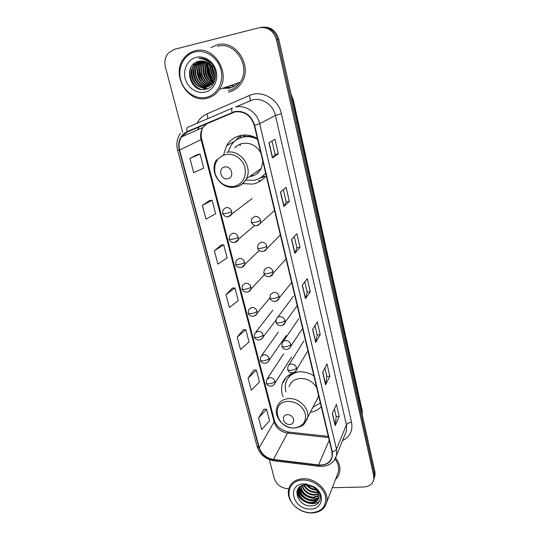 <?xml version="1.0" encoding="UTF-8"?>
<svg xmlns="http://www.w3.org/2000/svg" width="540" height="540" viewBox="0 0 540 540"><rect width="100%" height="100%" fill="white"/><g stroke="black" fill="none" stroke-linecap="round" stroke-linejoin="round"><path stroke-width="0.81" d="M313.875 375.793C308.934 372.803 303.777 371.493 298.404 371.864C290.216 372.836 284.863 376.819 282.339 383.805C281.063 387.99 281.313 392.303 283.095 396.745M257.384 138.503C252.018 135.412 246.483 134.406 240.759 135.486C234.637 136.85 229.932 140.204 226.645 145.564L223.493 155.142M242.676 183.613L252.619 184.106C258.221 183.047 262.75 180.191 266.2 175.547M241.542 135.344L240.698 136.276M262.913 176.249L263.534 176.148M242.622 137.18L244.904 135.054M310.588 412.27C314.901 411.521 318.452 409.678 321.239 406.735M260.915 180.725L258.316 180.644M223.29 88.013L229.115 87.75L223.29 88.013M208.001 62.971L207.839 64.085L208.001 62.971M207.704 65.651C207.536 71.078 209.061 75.924 212.288 80.204C209.061 75.924 207.536 71.078 207.704 65.651M213.482 81.614L214.171 82.316L213.482 81.614M224.654 87.547L230.459 87.284L224.654 87.547M374.402 477.461L375.023 475.382L374.909 471.785L278.795 39.218C275.994 30.375 270.385 26.393 261.961 27.27M332.296 487.728L363.751 486.992C369.34 486.601 372.695 484.043 373.815 479.318L373.694 475.693L276.446 39.737L277.627 39.474C274.813 30.591 269.17 26.588 260.712 27.473C269.17 26.588 274.813 30.591 277.627 39.474L374.301 473.729L277.627 39.474L278.795 39.218M373.795 479.432L374.423 477.34L374.301 473.729L374.423 477.34L373.795 479.432M284.654 380.005L284.506 379.397M283.581 380.896L283.736 381.517M217.161 44.84L210.87 47.669L217.161 44.84C235.96 39.008 253.253 66.69 241.34 83.106C253.253 66.69 235.96 39.008 217.161 44.84M234.887 111.935C244.431 110.957 250.884 115.412 254.239 125.3L331.958 451.757L332.053 456.712C330.244 462.659 325.748 465.399 318.56 464.94L273.456 459.466C266.24 458.123 261.502 454.181 259.24 447.64L179.618 150.066C178.416 145.24 179.024 140.873 181.447 136.958L187.326 131.983L234.887 111.935M234.785 111.517L187.157 131.598C180.157 135.338 177.525 141.52 179.26 150.14L258.91 447.653C261.225 454.356 266.085 458.399 273.476 459.776L318.573 465.257C328.563 465.352 333.146 460.85 332.309 451.744L254.624 125.219C251.181 115.081 244.573 110.511 234.785 111.517M230.128 87.399L224.316 87.669M214.009 82.613L213.314 81.918M213.064 81.648L212.153 80.588M211.039 79.07C208.737 75.566 207.502 71.705 207.333 67.48M207.367 65.347L207.691 62.775M208.035 61.27L208.19 60.723M334.415 408.942L336.204 416.637L335.171 425.689L339.181 416.421L336.42 404.501L332.329 413.559L335.171 425.689M336.197 416.59L339.181 416.421M324.871 367.99L326.855 376.502L325.586 384.77L329.873 376.225L327.017 363.913L322.65 372.229L325.586 384.77M326.849 376.461L329.873 376.225M315.016 325.661L317.196 335.036L315.677 342.468L320.247 334.699L317.297 321.968L312.64 329.495L315.677 342.468M317.189 334.996L320.247 334.699M278.336 153.826L275.13 154.433L272.437 157.849L278.336 153.826L274.948 139.212L268.934 142.911L272.437 157.849M283.331 189.641L286.2 201.953L283.824 206.482L289.366 201.413L286.092 187.312L280.449 192.071L283.824 206.482M286.193 201.933L289.366 201.413M294.26 236.567L296.885 247.833L294.813 253.402L300.01 247.367L296.858 233.746L291.56 239.497L294.813 253.402M296.879 247.806L300.01 247.367M304.817 281.873L307.213 292.167L305.424 298.701L310.298 291.769L307.247 278.606L302.279 285.275L305.424 298.701M307.206 292.14L310.298 291.769M228.71 92.097C233.969 90.842 238.181 87.838 241.34 83.106C238.181 87.838 233.969 90.842 228.71 92.097M335.475 479.48C337.615 477.515 338.992 475.119 339.606 472.284C340.517 467.417 339.215 462.665 335.698 458.035C339.215 462.665 340.517 467.417 339.606 472.284C338.992 475.119 337.615 477.515 335.475 479.48M276.446 39.737C273.483 30.564 267.644 26.582 258.93 27.797L174.292 49.37L168.379 53.015C165.125 56.963 164.14 61.668 165.422 67.129L182.709 132.422M269.325 459.621L274.334 478.535C276.696 484.88 281.414 488.282 288.502 488.747L288.704 488.74M253.847 370.096L248.063 378.169L251.255 390.224L259.443 381.983L256.351 370.109L253.766 370.096M264.06 409.178L258.586 417.926L261.677 429.604L269.548 420.775L266.551 409.266L263.986 409.178M221.15 245.059L214.36 250.79L217.883 264.107L227.131 257.897L223.715 244.809L221.076 245.066M209.52 200.556L202.351 205.403L205.997 219.179L215.629 213.752L212.105 200.219L209.439 200.57M197.485 154.535L189.918 158.416L193.691 172.679L203.735 168.089L200.09 154.089L197.404 154.548M243.297 329.758L237.202 337.102L240.496 349.562L249.021 341.948L245.828 329.69L243.223 329.758M225.97 294.665L229.379 307.544L238.255 300.611L234.954 287.942L232.328 288.103L225.97 294.665L234.954 287.942M275.13 154.447L272.005 141.028M214.36 250.79L223.715 244.809M202.351 205.403L212.105 200.219M189.918 158.416L200.09 154.089M237.202 337.102L245.828 329.69M248.063 378.169L256.351 370.109M258.586 417.926L266.551 409.266M229.655 85.847L233.854 85.847M206.287 97.362C217.04 95.047 224.08 82.296 220.995 70.004C218.072 57.672 205.652 49.154 194.812 51.995C183.924 54.655 177.404 67.682 180.617 79.623C183.668 91.604 195.568 99.853 206.287 97.362M206.935 98.26C212.132 97.018 216.284 94.048 219.382 89.35C231.181 72.941 213.665 45.029 194.954 50.841C190.573 51.995 186.948 54.405 184.072 58.07C170.498 74.156 187.562 103.721 206.935 98.26M228.359 90.646C233.26 89.465 237.188 86.677 240.145 82.269C251.377 66.892 235.177 40.878 217.532 46.339M215.602 73.116L214.475 68.702M214.488 75.755C212.875 73.271 212.119 70.49 212.22 67.412M214.475 74.885L212.652 68.182M212.659 67.419L212.861 65.543M214.245 78.178C210.998 74.621 209.837 70.362 210.755 65.408M214.333 77.666C211.484 74.324 210.404 70.376 211.1 65.819M213.793 79.913C209.027 75.688 207.59 70.416 209.48 64.112M213.914 79.515C209.527 75.431 208.15 70.389 209.79 64.395M213.232 81.304C206.996 76.666 205.342 70.619 208.278 63.16M213.381 80.98C207.509 76.424 205.902 70.558 208.575 63.376M212.598 82.472C205.538 79.724 202.487 68.776 207.131 62.438M212.76 82.195C206.017 79.346 203.094 68.85 207.414 62.599M211.903 83.477C203.83 81.311 200.131 68.958 205.7 62.282L206.017 61.891M206.948 60.905L207.556 60.372M212.085 83.241C204.194 80.892 200.691 68.742 206.172 62.167L206.294 62.012M207.191 61.013L207.785 60.46M211.167 84.341C202.426 82.971 197.89 69.829 203.803 62.741L204.93 61.479M211.356 84.139C202.77 82.559 198.457 69.613 204.282 62.627L205.2 61.574M206.368 60.534L206.773 60.23M210.377 85.091C201.069 84.618 195.615 70.7 201.886 63.2L203.863 61.189M210.58 84.915C201.407 84.206 196.189 70.477 202.365 63.086L204.127 61.249M209.547 85.739C199.78 86.258 193.306 71.577 199.942 63.673L202.81 61.007M209.756 85.59C200.097 85.847 193.887 71.361 200.428 63.558L203.074 61.047M208.676 86.285C198.565 87.892 190.944 72.481 197.971 64.152L201.771 60.932M208.899 86.157C198.862 87.487 191.538 72.259 198.47 64.031L202.028 60.939M207.765 86.738C197.431 89.525 188.534 73.42 195.986 64.631L200.752 60.946M207.995 86.636C197.708 89.12 189.142 73.184 196.486 64.51L201.001 60.932M213.962 71.618C211.241 63.754 206.213 60.298 198.875 61.236C182.291 64.368 189.938 93.332 205.288 89.323C216.459 87.75 219.49 69.788 209.716 61.87C206.381 59.13 202.743 57.942 198.788 58.306C206.786 59.049 211.842 63.484 213.962 71.618C214.981 75.776 214.488 79.461 212.47 82.674C210.782 85.165 208.616 86.717 205.983 87.325C195.581 90.315 186.422 74.027 193.968 65.117L199.739 61.06M207.056 87.014L206.469 87.169C196.081 90.16 186.941 73.892 194.474 64.996L199.989 61.02M196.162 57.348C187.819 59.36 182.77 69.329 185.227 78.523C187.556 87.75 196.736 94.102 204.971 92.165C213.239 90.356 218.592 80.548 216.209 71.145C213.955 61.709 204.478 55.202 196.162 57.348M201.292 89.383C192.841 87.068 187.731 75.566 191.038 67.028M205.558 89.269L198.646 86.319M196.634 84.456C192.901 80.143 191.471 75.047 192.341 69.16M198.491 83.741C194.9 79.522 193.502 74.547 194.312 68.816M195.075 65.981L196.688 62.782M196.992 62.336L197.363 61.837M202.129 82.33C198.815 78.293 197.492 73.568 198.18 68.155M198.929 65.205L200.549 61.931M200.86 61.466L201.258 60.926M203.918 81.628C200.732 77.686 199.456 73.089 200.077 67.838M200.819 64.827L202.439 61.513M212.436 84.328L211.822 83.997M211.592 83.869L209.567 82.431M207.428 80.244C204.512 76.491 203.31 72.151 203.816 67.23M204.538 64.091L205.565 61.709M209.149 79.549C206.368 75.897 205.2 71.692 205.652 66.94M210.85 78.867C208.204 75.317 207.076 71.246 207.468 66.656M212.524 78.178C210.013 74.736 208.926 70.801 209.27 66.38M214.184 77.497C211.808 74.162 210.762 70.362 211.046 66.116M214.454 74.513L212.814 68.506M212.767 67.595L212.807 65.86M215.48 72.286L214.745 69.424M200.191 89.168C192.652 86.522 188.008 76.444 190.397 68.31M194.839 82.559C192.733 79.373 191.72 75.803 191.801 71.854M192.483 67.581L194.603 63.079M207.34 88.736L203.263 87.575M202.757 87.325L199.409 84.989M196.675 81.763C194.724 78.719 193.766 75.33 193.793 71.604M194.454 67.203L196.25 63.133M196.607 62.593L197.12 61.891M200.259 80.143L197.721 71.159M198.315 66.46L200.117 62.282M200.475 61.729L201.231 60.926M202.014 79.326L199.651 70.963M200.212 66.103L202.014 61.87M211.471 84.004L208.42 81.668M205.436 77.632L203.479 70.666M203.938 65.401L205.396 61.641M207.103 76.748L205.369 70.571M208.737 75.816L207.252 70.538M210.33 74.81L209.142 70.585M211.849 73.636L211.059 70.821M227.698 178.76C234.833 177.775 231.741 165.389 224.728 167.002C217.6 168.061 220.739 180.326 227.698 178.76M249.548 176.594L250.742 176.425C255.42 175.473 258.903 172.841 261.178 168.52L262.865 161.534M260.773 152.753C256.439 145.523 250.412 142.405 242.69 143.404C239.625 144.038 237.033 145.489 234.9 147.764M245.639 180.09L253.8 180.34C258.626 179.422 262.562 177.005 265.613 173.084M257.614 139.462C252.963 136.917 248.184 136.107 243.277 137.039C237.776 138.254 233.557 141.278 230.614 146.097L228.427 151.389M261.893 176.81L265.673 173.32M257.432 138.706C253.01 136.492 248.495 135.823 243.898 136.701L238.39 138.739M253.908 136.782L252.835 136.958M245.396 135.054L242.71 137.16M236.709 146.111L235.791 147.265M250.871 175.675L253.3 175.433M265.586 176.364L259.558 178.315M236.351 139.705L238.228 137.504L240.678 136.202L241.029 137.633M240.644 143.971L239.848 145.814M257.472 172.517L258.282 172.523M235.832 140.312L238.228 137.504M289.75 424.427C296.433 424.312 293.888 414.086 287.3 414.713C280.625 414.889 283.223 425.027 289.75 424.427M315.974 401.585L318.08 397.406L318.452 395.024M316.703 387.686C312.829 381.416 307.26 378.344 300.017 378.473C294.388 379.127 290.723 381.868 289.022 386.694M313.132 407.221L320.348 403.009M316.697 400.154L317.209 399.681M294.233 372.613C291.35 374.051 289.15 376.103 287.631 378.769M298.694 371.844C292.194 373.127 287.942 376.63 285.944 382.354C285.005 385.418 285.005 388.604 285.944 391.912M311.357 512.798C322.009 511.67 326.72 506.135 325.499 496.186C323.413 487.33 312.795 479.709 303.075 480.053C287.746 479.939 283.858 498.427 296.798 507.721C301.239 511.07 306.086 512.764 311.337 512.798L311.769 513C319.876 512.575 324.864 508.957 326.74 502.153C329.522 491.339 316.028 477.961 303.115 478.764C295.407 479.297 290.581 482.72 288.63 489.017C287.287 495.923 289.933 502.146 296.555 507.695C301.192 511.191 306.261 512.96 311.749 513M336.94 475.679L338.384 471.94C339.215 467.593 338.128 463.313 335.131 459.101M316.636 490.077L316.258 490.077C312.235 489.854 308.867 488.12 306.166 484.866M316.089 489.429C312.572 489.139 309.541 487.627 306.997 484.9M306.956 484.853L306.497 484.306M318.019 492.298L315.191 492.642C309.987 492.217 306.14 489.699 303.649 485.096M317.763 491.785L315.461 492.001C310.52 491.623 306.76 489.287 304.196 484.994M318.701 494.201L314.118 495.234C307.908 494.6 303.811 491.4 301.826 485.642M318.58 493.749L314.388 494.586C308.421 494.006 304.371 490.975 302.238 485.487M318.985 495.882L313.031 497.853C305.843 496.942 301.644 493.115 300.429 486.365M318.951 495.477L313.301 497.198C306.362 496.361 302.177 492.689 300.746 486.175M318.911 497.414C317.318 499.493 314.989 500.519 311.931 500.499C305.127 500.499 298.073 493.432 299.39 487.141M318.958 497.043C317.338 498.933 315.09 499.865 312.208 499.831C305.606 499.817 298.688 493.175 299.612 486.952M318.695 494.181C317.905 491.272 316.069 488.876 313.173 486.992L305.755 484.866C290.993 484.88 296.629 506.156 310.487 505.886C320.517 506.621 323.966 494.951 315.684 488.295L313.659 486.81L306.227 484.272L313.457 486.884C316.474 488.95 318.222 491.38 318.695 494.181L318.85 497.725C317.885 501.242 315.205 503.057 310.824 503.172C303.716 503.199 296.474 495.484 298.343 489.139L298.924 487.58L298.343 489.139M318.647 498.481C317.223 501.14 314.712 502.483 311.101 502.497C304 502.531 296.771 494.829 298.64 488.484M304.047 483.908C286.092 483.86 292.923 509.915 310.406 509.038C322.9 509.456 325.593 493.499 313.895 486.722L305.816 483.962L304.047 483.908M307.084 484.913L306.16 484.265M302.279 499.675C299.498 497.462 297.695 494.721 296.879 491.461M303.642 497.219C301.144 495.288 299.39 492.912 298.397 490.091M298.242 489.598L298.019 488.7M305.019 494.795C302.407 492.851 300.591 490.435 299.565 487.546M307.814 490.057L303.129 485.21M316.805 490.293L313.173 489.611M309.258 487.762L305.863 484.866M319.801 500.729C314.084 507.452 298.775 501.822 296.784 492.014M317.277 500.364C310.885 502.956 300.767 497.981 298.384 490.799M298.154 490.124L297.857 488.95M318.323 497.732C311.965 500.303 301.934 495.376 299.558 488.255M313.49 487.195L310.244 485.588M362.333 415.193L362.023 411.548L292.849 99.947L291.29 95.465M292.343 100.204L293.22 99.657L362.138 410.319L362.387 415.436M374.909 471.785L373.694 475.693M362.138 410.319L361.706 412.371M197.026 123.289C199.28 118.989 202.568 115.871 206.874 113.947L249.332 95.54C261.785 89.647 278.498 99.077 281.421 113.764L351.547 422.348C348.948 422.618 347.247 423.441 346.437 424.818L275.427 115.472C273.247 104.99 262.312 97.477 252.72 99.839L235.589 107.048C245.693 104.578 257.31 112.57 259.686 123.68L254.624 125.219M351.547 422.348C352.971 430.738 349.961 436.826 342.522 440.613M344.945 434.599L346.525 430.67L346.437 424.818L336.488 449.192L336.609 455.288L334.098 460.573M187.157 131.598C186.55 129.303 186.691 127.886 187.603 127.346L232.369 108.081C231.566 108.581 231.491 110.005 232.132 112.361M180.38 133.421C176.985 138.409 176.047 143.998 177.579 150.188L179.26 150.14M258.91 447.653L257.094 446.506C259.808 454.444 265.424 459.209 273.949 460.802L274.354 460.85M273.476 459.776L273.949 460.802L319.282 466.324M318.573 465.257L318.951 466.283C328.084 466.918 333.97 463.252 336.609 455.288L344.858 434.801M332.309 451.744C334.476 451.251 335.867 450.401 336.488 449.192L259.686 123.68L275.427 115.472L281.421 113.764M198.896 127.035L197.849 129.715M206.874 113.947C207.758 116.147 207.941 117.774 207.414 118.82M249.332 95.54C250.391 98.375 250.506 100.136 249.662 100.818M259.24 447.64L274.077 421.909C276.176 428.146 280.651 431.865 287.51 433.067L328.583 437.576M273.456 459.466L287.51 433.067L289.035 432.095L328.3 436.388M318.56 464.94L329.225 440.269M206.915 123.606L202.946 127.467C200.617 131.159 200.003 135.277 201.089 139.826L274.077 421.909L274.374 420.35C276.055 426.195 280.726 430.09 288.394 432.02M179.618 150.066L201.744 139.327L274.374 420.35M305.546 298.465L302.413 285.1M294.941 253.193L291.701 239.341M283.966 206.307L280.604 191.95M272.585 157.721L269.096 142.817M315.785 342.198L312.761 329.292M325.681 384.473L322.765 372.006M335.259 425.365L332.438 413.316M206.928 62.33L206.8 62.957M206.618 64.037L206.894 71.55M208.427 76.241L212.146 81.877M212.875 82.64L213.516 83.248M223.459 87.959L229.284 87.689M222.304 88.351L229.237 88.229C232.693 87.419 235.663 85.658 238.147 82.951M229.493 85.901L233.779 85.894M233.908 186.496C242.696 183.904 246.395 177.66 245.012 167.764C242.96 159.091 233.901 152.813 225.869 154.46C217.1 157.275 213.489 163.566 215.042 173.34C218.41 182.702 224.701 187.09 233.908 186.496M235.454 187.063C240.354 186.091 243.986 183.337 246.348 178.808C253.051 166.745 240.023 149.033 226.753 152.327M260.793 177.586L261.394 177.174M294.503 427.889C302.771 426.62 306.389 421.943 305.35 413.856C302.441 405.83 296.609 401.666 287.847 401.369C269.669 402.044 276.818 429.523 294.503 427.889M304.216 423.94L307.456 418.48C310.345 409.144 299.207 397.481 288.448 398.615C282.569 399.236 278.762 402.05 277.013 407.052C273.294 416.745 283.73 428.774 294.638 427.97C299.599 427.187 302.798 425.837 304.229 423.934L318.08 397.406M290.898 373.916L287.483 378.992M260.543 220.334C259.571 217.526 257.675 216.196 254.846 216.358L251.721 218.747L251.222 222.23C251.424 222.642 252.497 222.703 254.435 222.426C257.297 221.906 259.335 221.204 260.543 220.334L260.327 223.276C257.128 226.935 254.097 226.584 251.222 222.23M256.79 225.774L260.327 223.276L274.529 210.532M266.841 246.119C265.882 243.365 263.999 242.042 261.198 242.17L258.026 244.607L257.594 247.941C257.816 248.42 258.89 248.528 260.813 248.279C263.655 247.793 265.66 247.07 266.841 246.119L266.672 248.866C264.209 253.429 257.553 251.073 257.594 247.941M263.601 251.343L266.672 248.866L280.341 234.954M273.017 271.411C272.072 268.704 270.209 267.394 267.428 267.482L264.222 269.953L263.851 273.159C264.08 273.699 265.154 273.854 267.071 273.638C269.885 273.179 271.87 272.437 273.017 271.411L272.889 273.976C271.688 277.547 264.857 277.715 263.851 273.159M270.263 276.379L286.051 258.944M279.072 296.217C278.147 293.558 276.298 292.262 273.537 292.316L270.304 294.813L269.98 297.904C270.229 298.499 271.303 298.701 273.206 298.512C276.001 298.08 277.958 297.317 279.072 296.217L278.984 298.62C276.264 303.541 269.845 300.793 269.98 297.904M276.77 300.901L291.668 282.515M285.019 320.564C284.108 317.952 282.272 316.656 279.531 316.683C277.911 316.913 276.831 317.75 276.278 319.187L276.001 322.178C276.257 322.832 277.331 323.075 279.227 322.913C282.002 322.508 283.932 321.725 285.019 320.564L284.951 322.812C283.959 326.396 277.088 326.842 276.001 322.178M283.109 324.952L297.182 305.674M290.851 344.446C289.953 341.881 288.137 340.598 285.41 340.591C283.763 340.814 282.676 341.651 282.143 343.103L281.9 345.998C282.177 346.707 283.25 346.99 285.134 346.856C287.888 346.484 289.798 345.681 290.851 344.446L290.81 346.565C287.624 351.884 281.732 348.557 281.9 345.998M289.278 348.536L302.596 328.435M296.575 367.895C295.691 365.371 293.895 364.095 291.182 364.061C289.507 364.271 288.414 365.101 287.901 366.572L287.699 369.38C287.982 370.143 289.062 370.467 290.932 370.359C293.666 370.008 295.549 369.191 296.575 367.895L296.555 369.88C293.564 375.219 287.53 372.019 287.699 369.38M295.292 371.689L307.922 350.804M231.755 211.471C230.762 208.676 228.886 207.367 226.125 207.529L223.209 209.675L222.581 213.401C222.757 213.759 223.763 213.8 225.599 213.516C228.407 212.99 230.459 212.308 231.755 211.471L231.478 214.657C228.15 218.005 225.187 217.586 222.581 213.401M227.948 216.918L252.194 198.491M238.282 237.141C237.303 234.394 235.447 233.091 232.7 233.226L229.73 235.427L229.176 239.004C229.372 239.423 230.378 239.504 232.207 239.254C234.995 238.754 237.019 238.052 238.282 237.141L238.059 240.118C235.346 244.431 229.136 241.9 229.176 239.004M234.934 242.393L254.421 225.612M244.681 262.319C243.722 259.625 241.873 258.322 239.146 258.424L236.135 260.672L235.649 264.114C235.859 264.593 236.871 264.722 238.687 264.492C241.454 264.033 243.452 263.304 244.681 262.319L244.505 265.106C241.826 269.528 235.595 267.003 235.649 264.114M241.778 267.347L259.214 250.459M250.958 287.024C250.013 284.371 248.184 283.082 245.477 283.156L242.426 285.431L242.001 288.752C242.224 289.285 243.236 289.454 245.045 289.258C247.793 288.826 249.763 288.077 250.958 287.024L250.823 289.636C247.88 294.293 241.886 291.431 242.001 288.752M248.468 291.803L264.445 274.543M257.121 311.263C256.19 308.657 254.381 307.382 251.687 307.415L248.609 309.724L248.238 312.93C248.474 313.517 249.487 313.733 251.282 313.565C254.009 313.153 255.953 312.39 257.121 311.263L257.02 313.713C254.131 318.458 248.117 315.617 248.238 312.93M255.008 315.785L269.973 297.878M263.169 335.05C262.251 332.498 260.456 331.223 257.783 331.236L254.678 333.551L254.354 336.663C254.603 337.304 255.623 337.554 257.404 337.412C260.111 337.034 262.035 336.245 263.169 335.05L263.095 337.358C259.868 342.347 254.205 339.12 254.354 336.663M261.394 339.302L275.974 320.092M269.109 358.405C268.204 355.894 266.423 354.632 263.763 354.611L260.644 356.933L260.361 359.957C260.624 360.652 261.637 360.936 263.412 360.821C266.099 360.464 267.995 359.66 269.109 358.405L269.048 360.578C265.842 365.661 260.213 362.401 260.361 359.957M267.617 362.387L286.207 335.495M274.934 381.335C274.043 378.864 272.275 377.608 269.635 377.561L266.504 379.89L266.26 382.826C266.531 383.576 267.55 383.9 269.312 383.805C271.978 383.474 273.854 382.651 274.934 381.335L274.901 383.387C273.267 387.133 267.368 387.227 266.26 382.826M273.699 385.054L291.526 357.007M286.423 377.123L282.339 383.805M234.63 141.271L226.645 145.564M290.959 93.967L293.22 99.657M375.023 475.382L373.815 479.318M177.579 150.188L257.094 446.506M199.017 126.981L198.079 129.614M181.447 136.958L202.946 127.467C201.089 131.159 200.684 135.115 201.744 139.327M240.145 82.269L219.382 89.35M206.172 62.167L205.7 62.282M204.282 62.627L203.803 62.741M202.365 63.086L201.886 63.2M200.428 63.558L199.942 63.673M198.47 64.031L197.971 64.152M196.486 64.51L195.986 64.631M194.474 64.996L193.968 65.117M261.178 168.52L246.348 178.808C243.709 183.451 239.8 186.219 234.61 187.103C220.813 189.837 208.562 171.538 216.574 159.692M293.328 296.359L277.614 317.392M298.647 318.857L283.264 341.456M303.878 340.956L288.846 365.06M272.916 310.115L255.98 331.877M278.329 332.141L261.752 355.388M283.649 353.788L267.442 378.459M338.384 471.94L326.74 502.153M306.227 484.272L305.816 483.962"/></g></svg>
